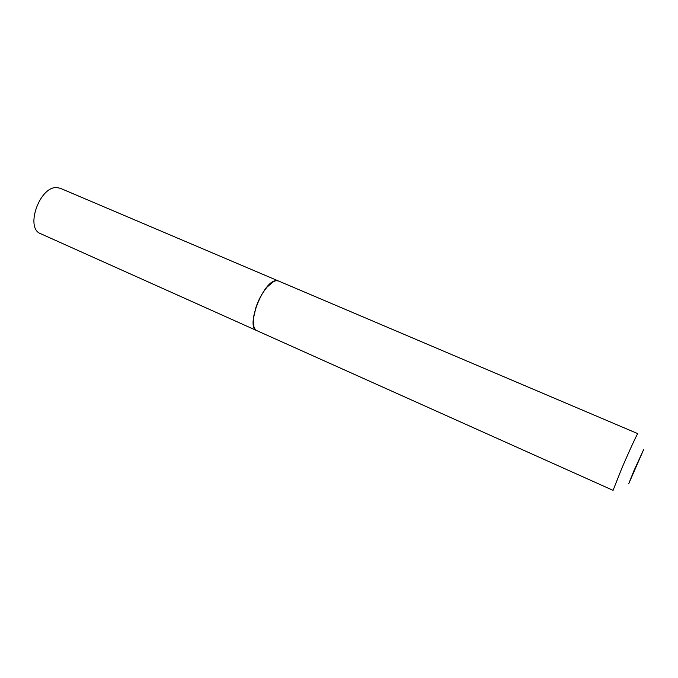 <?xml version="1.0" encoding="UTF-8"?>
<svg xmlns="http://www.w3.org/2000/svg" width="678" height="678" viewBox="0 0 678 678"><rect width="100%" height="100%" fill="white"/><g stroke="black" fill="none" stroke-linecap="round" stroke-linejoin="round"><path stroke-width="1.02" d="M57.333 187.645C40.01 185.306 24.594 228.215 40.663 233.715L256.733 330.593C245.216 327.321 263.242 280.684 276.115 280.658L278.404 280.955L60.469 188.357L57.333 187.645M633.811 471.024L628.692 483.821L643.651 449.565L633.811 471.024M621.658 468.693L613.073 490.355L256.86 330.644C253.928 329.144 252.826 324.889 253.555 317.889L255.835 307.922C258.581 299.769 262.276 292.888 266.929 287.26C271.564 281.963 275.438 279.878 278.531 281.006L637.82 433.657C637.634 432.818 629.108 451.26 621.658 468.693M273.437 281.641L266.801 287.311C262.174 292.904 258.504 299.752 255.776 307.854L253.504 317.762L253.86 326.482"/></g></svg>
